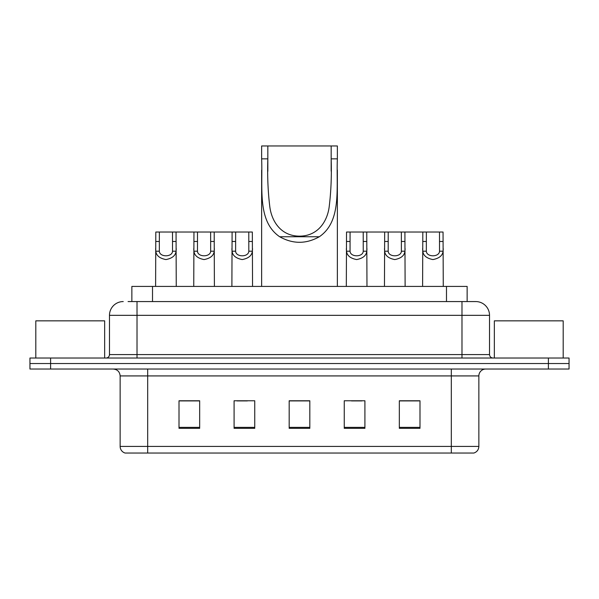 <?xml version="1.0" encoding="UTF-8"?>
<svg xmlns="http://www.w3.org/2000/svg" width="599" height="599" viewBox="0 0 599 599"><rect width="100%" height="100%" fill="white"/><g stroke="black" fill="none" stroke-linecap="round" stroke-linejoin="round"><path stroke-width="0.9" d="M128.066 301.567L137.014 301.567L128.066 301.567L131.862 301.567L131.862 286.419L467.138 286.419L467.138 301.567M123.244 301.567A13.77 13.77 0 0 0 109.475 315.336L109.475 354.578A3.444 3.444 0 0 1 106.03 358.022M475.756 301.567A13.77 13.77 0 0 1 489.525 315.336L137.014 315.336L137.014 301.567L475.546 301.567M489.525 315.336L489.525 354.578C489.735 356.675 490.881 357.82 492.97 358.022M50.608 358.022L29.95 358.022L29.95 363.533L50.608 363.533L29.95 363.533L29.95 369.036L50.608 369.036L50.608 363.533L548.392 363.533L50.608 363.533L50.608 358.022L548.392 358.022L548.392 363.533L569.05 363.533L548.392 363.533L548.392 369.036L50.608 369.036M548.392 369.036L569.05 369.036L569.05 358.022L548.392 358.022M478.856 446.427C478.668 449.729 477.014 451.931 473.899 453.039L451.317 453.039L451.317 446.427L478.856 446.427L478.856 375.925A6.888 6.888 0 0 1 485.744 369.036M451.317 453.039L125.101 453.039A6.888 6.888 0 0 1 120.144 446.427L120.144 375.925C119.733 371.739 117.441 369.448 113.256 369.036M419.989 428.322L419.989 400.776L399.331 400.776L399.331 428.322L419.989 428.322M364.911 428.322L364.911 400.776L344.253 400.776L344.253 428.322L364.911 428.322M199.669 428.322L199.669 400.776L179.011 400.776L179.011 428.322L199.669 428.322M254.747 428.322L254.747 400.776L234.089 400.776L234.089 428.322L254.747 428.322M309.825 428.322L309.825 400.776L289.175 400.776L289.175 428.322L309.825 428.322M399.331 400.918L419.023 400.918M408.698 400.918L399.952 400.918M237.054 400.918L247.38 400.918M198.913 400.918L190.168 400.918M179.835 400.918L199.669 400.918M351.486 400.918L361.811 400.918M309.825 400.918L289.175 400.918M104.653 358.022L104.653 320.847L35.805 320.847L35.805 358.022M267.828 145.961L337.364 145.961L337.364 158.855C336.181 188.273 341.924 221.293 319.319 236.755C306.104 244.137 292.896 244.137 279.681 236.755C257.098 221.301 262.811 188.408 261.636 158.855L261.636 145.961L267.828 145.961L267.828 171.329M261.636 158.855L267.828 158.855C267.289 175.881 267.97 192.002 269.872 207.217C271.909 221.757 281.186 236.073 299.485 236.156C317.807 236.103 327.121 221.69 329.128 207.254C331.03 192.077 331.711 175.941 331.172 158.855L331.172 145.961M337.364 158.855L331.172 158.855L331.172 171.187M261.636 170.138L261.636 286.419M337.364 170.056L337.364 286.419M563.195 358.022L563.195 320.847L494.347 320.847L494.347 358.022M159.364 232.03L159.334 251.206C159.574 257.323 172.287 257.323 172.527 251.206L172.497 232.03L155.807 232.03L155.605 286.419M172.497 232.03L176.046 232.03L176.256 286.419M176.256 248.727L176.069 251.206C175.567 255.586 172.19 258.371 165.93 259.569C159.671 258.371 156.287 255.586 155.792 251.206L155.605 248.727M197.505 232.03L197.475 251.206C197.715 257.323 210.429 257.323 210.668 251.206L210.638 232.03L193.956 232.03L193.747 286.419M210.638 232.03L214.195 232.03L214.397 286.419M214.397 248.727L214.21 251.206C213.716 255.586 210.331 258.371 204.072 259.569C197.812 258.371 194.435 255.586 193.934 251.206L193.747 248.727M235.647 232.03L235.617 251.206C235.856 257.323 248.578 257.323 248.817 251.206L248.787 232.03L232.098 232.03L231.888 286.419M248.787 232.03L252.336 232.03L252.546 286.419M252.546 248.727L252.351 251.206C251.857 255.586 248.48 258.371 242.213 259.569C235.954 258.371 232.577 255.586 232.075 251.206L231.888 248.727M350.078 232.03L350.048 251.206C350.288 257.323 363.001 257.323 363.241 251.206L363.211 232.03L346.529 232.03L346.319 286.419M363.211 232.03L366.768 232.03L366.97 286.419M366.97 248.727L366.783 251.206C366.288 255.586 362.904 258.371 356.645 259.569C350.385 258.371 347.008 255.586 346.507 251.206L346.319 248.727M388.219 232.03L388.189 251.206C388.429 257.323 401.15 257.323 401.39 251.206L401.36 232.03L384.67 232.03L384.461 286.419M401.36 232.03L404.909 232.03L405.119 286.419M405.119 248.727L404.924 251.206C404.43 255.586 401.053 258.371 394.786 259.569C388.526 258.371 385.15 255.586 384.648 251.206L384.461 248.727M426.368 232.03L426.338 251.206C426.578 257.323 439.292 257.323 439.531 251.206L439.501 232.03L422.812 232.03L422.602 286.419M439.501 232.03L443.05 232.03L443.26 286.419M443.26 248.727L443.073 251.206C442.571 255.586 439.194 258.371 432.935 259.569C426.675 258.371 423.291 255.586 422.797 251.206L422.602 248.727M176.046 232.03L193.956 232.03M214.195 232.03L232.098 232.03M366.768 232.03L384.67 232.03M404.909 232.03L422.812 232.03M152.513 301.567L152.513 286.419M446.487 301.567L446.487 286.419M137.014 358.022L137.014 315.336L109.475 315.336M109.475 354.578L489.525 354.578M461.986 301.567L461.986 358.022M451.317 369.036L451.317 375.925L120.144 375.925M478.856 375.925L451.317 375.925L451.317 446.427L147.683 446.427L147.683 453.039M120.144 446.427L147.683 446.427L147.683 369.036M309.825 427.364L289.175 427.364M254.747 427.364L234.089 427.364M199.669 427.364L179.011 427.364M364.911 427.364L344.253 427.364M419.989 427.364L399.331 427.364M279.681 236.755L319.319 236.755M176.069 251.206L172.527 251.206M159.334 251.206L155.792 251.206M159.364 241.472L155.807 241.472M176.046 241.472L172.497 241.472M214.21 251.206L210.668 251.206M197.475 251.206L193.934 251.206M197.505 241.472L193.956 241.472M214.195 241.472L210.638 241.472M252.351 251.206L248.817 251.206M235.617 251.206L232.075 251.206M235.647 241.472L232.098 241.472M252.336 241.472L248.787 241.472M366.783 251.206L363.241 251.206M350.048 251.206L346.507 251.206M350.078 241.472L346.529 241.472M366.768 241.472L363.211 241.472M404.924 251.206L401.39 251.206M388.189 251.206L384.648 251.206M388.219 241.472L384.67 241.472M404.909 241.472L401.36 241.472M443.073 251.206L439.531 251.206M426.338 251.206L422.797 251.206M426.368 241.472L422.812 241.472M443.05 241.472L439.501 241.472"/></g></svg>
